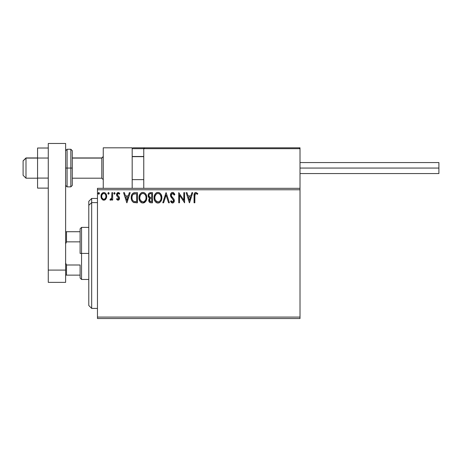 <?xml version="1.0" encoding="UTF-8"?>
<svg xmlns="http://www.w3.org/2000/svg" width="462" height="462" viewBox="0 0 462 462"><rect width="100%" height="100%" fill="white"/><g stroke="black" fill="none" stroke-linecap="round" stroke-linejoin="round"><path stroke-width="0.69" d="M97.465 318.532L300.011 318.532L97.465 318.532L97.465 189.767L300.011 189.767L300.011 317.082L97.465 317.082L97.465 318.532M300.011 188.323L97.465 188.323L97.465 317.082L300.011 317.082L300.011 318.532L300.011 189.767L97.465 189.767L97.465 188.323L300.011 188.323L300.011 189.767L300.011 147.811L300.011 188.323M105.925 198.966L106.508 197.713L106.641 195.68L105.989 193.826L105.082 192.885L103.823 192.533L102.57 192.885L101.132 195.033L101.386 198.365L103.199 200.11L104.452 200.11L105.527 199.457L106.682 196.338C106.705 194.242 105.752 192.972 103.823 192.533C101.9 192.972 100.947 194.242 100.97 196.338L101.727 198.972L103.823 200.19L105.925 198.966M111.873 192.66L112.653 192.66L111.873 192.66L111.7 197.944L111.117 199.082L110.297 199.151L109.927 199.936L110.984 200.075L111.873 198.972L111.873 200.063L112.653 200.063L112.653 192.66L112.653 200.063L112.653 192.66L111.873 192.66L111.752 197.69L109.927 199.936L110.522 200.19L111.873 198.972L111.873 200.063L112.653 200.063L111.873 200.063M118.053 200.19L119.184 199.544L119.519 197.955L119.104 196.812L117.515 195.339L117.388 194.213L118.278 193.439L119.352 194.219L119.797 193.532L119.127 192.821L118.006 192.544L116.95 193.249L116.557 194.485L116.898 195.969L118.746 198.111L118.174 199.261L117.007 198.504L116.551 199.139L117.591 200.092L118.053 200.19L119.537 198.25L119.288 197.112L117.515 195.339L117.331 194.629L118.278 193.439L119.352 194.219L119.797 193.532L118.191 192.533L116.551 194.669L116.805 195.813L118.757 198.285L118.006 199.284L117.007 198.504L116.551 199.139L118.22 200.179M135.1 192.66L132.969 193.197L131.861 194.571L131.266 196.708L131.445 199.549L132.011 200.982L133.356 202.344L137.457 202.789L137.457 192.66L135.1 192.66C132.398 193.029 131.104 194.675 131.22 197.597C131.104 199.676 131.866 201.282 133.512 202.425L137.457 202.789L137.457 192.66L137.457 202.789L135.92 202.789M149.243 193.024L152.518 192.66L149.255 193.018L148.423 194.011L148.1 195.536L148.487 197.089L149.7 198.123L148.804 199.671L149.064 201.698L150.115 202.662L152.518 202.789L152.518 192.66L152.518 202.789L152.518 192.66L150.491 192.66C148.908 192.902 148.111 193.861 148.1 195.536L149.7 198.123L148.752 200.277C148.764 201.877 149.544 202.708 151.08 202.789L152.518 202.789L151.08 202.789M163.617 202.789L162.774 202.789L166.02 192.66L162.774 202.789L163.617 202.789L166.083 195.103L168.543 202.789L169.392 202.789L166.147 192.66L169.392 202.789L166.147 192.66L162.774 202.789L163.617 202.789L166.083 195.103L168.543 202.789L169.392 202.789L168.543 202.789M183.807 192.66L183.807 200.196L178.742 192.66L178.742 202.789L179.522 202.789L179.522 195.235L184.586 202.789L184.586 192.66L183.807 192.66L184.586 192.66L183.807 192.66L183.807 200.196L178.742 192.66L178.742 202.789L179.522 202.789L179.522 195.235L184.586 202.789L184.586 192.66L184.419 202.789M194.843 196.05L195.409 193.624L196.188 193.48L197.43 194.346L197.828 193.572L195.917 192.4L194.872 192.764L194.265 193.705L194.063 202.789L194.843 202.789L194.843 196.05C194.606 194.808 194.964 193.942 195.923 193.439L197.43 194.346L197.828 193.572L195.917 192.4C194.369 192.925 193.751 194.109 194.063 195.952L194.063 202.789L194.843 202.789L194.889 194.797M191.915 192.66L192.764 192.66L189.518 202.789L192.764 192.66L191.915 192.66L190.875 195.905L188.034 195.905L186.989 192.66L186.146 192.66L189.391 202.789L192.764 192.66L191.915 192.66L190.875 195.905L188.034 195.905L186.989 192.66L186.146 192.66L189.391 202.789L186.146 192.66L186.989 192.66M172.569 192.4L170.975 193.33L170.432 195.143L170.934 196.945L173.429 200.034L173.493 201.178L172.967 201.9L172.055 201.877L171.171 200.71L170.565 201.334L171.315 202.477L172.517 203.049L173.897 202.258L174.307 200.283L173.77 198.897L171.466 196.148L171.298 194.548L172.626 193.439L173.637 194.052L174.214 195.126L174.85 194.612L173.735 192.839L172.569 192.4C171.159 192.712 170.443 193.624 170.432 195.143L173.55 200.727L172.528 202.01L171.171 200.71L170.565 201.334L172.517 203.049C173.735 202.783 174.341 201.998 174.33 200.687L173.926 199.145L171.466 196.148L171.211 195.155L172.626 193.439L174.214 195.126L174.85 194.612L172.99 192.452M161.862 197.678C161.902 194.797 160.597 193.035 157.958 192.4C155.319 193.058 154.025 194.837 154.071 197.73C154.019 200.652 155.336 202.425 158.016 203.049C160.637 202.356 161.919 200.572 161.862 197.678L160.92 194.219L159.673 192.908L158.183 192.411L157.057 192.533L155.55 193.526L154.579 195.056L154.089 197.274L154.285 199.549L155.013 201.23L156.277 202.547L157.559 203.02L158.916 202.905L160.412 201.9L161.538 199.861L161.862 197.678L161.81 198.579M146.8 197.678L146.581 195.876L145.599 193.849L144.612 192.908L142.897 192.4L141.176 192.925L140.2 193.873L139.224 195.923L139.01 197.73L139.951 201.23L141.216 202.547L142.954 203.049L144.433 202.645L145.64 201.548L146.477 199.861L146.8 197.684C146.841 194.797 145.536 193.035 142.897 192.4C140.257 193.058 138.964 194.837 139.01 197.73C138.958 200.652 140.275 202.425 142.954 203.049C145.576 202.356 146.858 200.572 146.8 197.678M129.337 192.66L130.18 192.66L126.935 202.789L130.18 192.66L129.337 192.66L128.292 195.905L125.45 195.905L124.411 192.66L123.562 192.66L126.807 202.789L130.18 192.66L129.337 192.66L128.292 195.905L125.45 195.905L124.411 192.66L123.562 192.66L126.807 202.789L123.562 192.66L124.411 192.66M115.119 193.376L114.547 192.538L113.831 193.226L114.397 194.213L115.113 193.52L114.472 194.219L115.119 193.376L114.472 192.533L113.825 193.376L114.472 194.219L113.825 193.376L114.472 192.533L115.119 193.376M109.148 193.376L108.778 192.614L108.218 192.614L108.01 193.93L108.576 194.213L109.113 193.665L108.501 192.533L107.848 193.376L108.501 194.219L109.148 193.376L108.426 192.538M99.411 193.376L99.041 192.614L98.481 192.614L98.273 193.93L98.908 194.196L99.376 193.665L98.764 192.533L98.111 193.376L98.764 194.219L99.411 193.376L98.689 192.538M194.843 202.789L194.063 202.789M194.069 195.461L194.086 194.976M194.086 194.924L194.127 194.427M194.294 193.624L194.45 193.283M197.828 193.572L197.43 194.346L196.956 193.942M196.858 193.873L195.732 193.463M196.437 193.584L196.055 193.451M194.929 194.485L195.16 193.89M189.455 200.346L188.363 196.945L190.54 196.945L189.455 200.346L188.363 196.945L190.54 196.945L189.455 200.346M179.522 202.789L178.742 202.789L178.921 192.66M173.192 192.515L173.568 192.712M174.209 193.37L174.676 194.207M174.85 194.612L174.214 195.126M174.214 195.12L173.96 194.571M172.083 193.566L171.783 193.763M171.235 194.849L171.229 195.414M171.211 195.155L171.645 196.454M171.338 195.853L171.466 196.148M172.401 197.389L172.759 197.765M174.018 199.324L173.77 198.897M174.301 201.097L174.226 201.496M174.22 201.513L173.897 202.252M173.897 202.258L172.517 203.049M172.17 203.009L171.858 202.893M170.565 201.334L171.292 200.93M172.055 201.877L171.483 201.247M172.286 201.975L172.753 201.986M173.533 200.953L173.516 200.375M171.194 197.338L172.563 198.856M170.721 196.517L170.57 196.079M170.443 195.38L170.443 194.9M170.461 194.664L170.599 194.075M170.732 193.74L170.969 193.335M170.98 193.318L171.275 192.96M171.281 192.954L172.089 192.463M161.648 199.486L161.538 199.861M161.411 200.237L160.701 201.548M160.707 201.548L160.418 201.9M159.731 202.5L159.251 202.772M157.109 202.922L156.595 202.726L157.109 202.922M156.277 202.547L155.844 202.217M155.573 201.958L155.007 201.224M154.585 200.421L154.447 200.081M154.262 199.451L154.123 198.648M154.071 197.73L154.089 197.268M154.123 196.806L154.192 196.338M154.418 195.478L154.574 195.068M155.013 194.231L155.261 193.873M155.55 193.526L155.983 193.116M156.231 192.925L156.56 192.729M157.063 192.533L157.49 192.435M158.42 192.435L158.847 192.527M159.777 192.977L160.36 193.491M160.655 193.844L160.909 194.202M161.03 194.398L161.642 195.876M160.967 196.477L161.082 197.684C161.134 200.006 160.1 201.449 157.981 202.01L156.606 201.571L155.596 200.525L157.981 202.01C155.856 201.472 154.816 200.046 154.851 197.73C154.805 195.391 155.844 193.965 157.981 193.439L159.084 193.699L157.981 193.439C160.089 193.965 161.123 195.38 161.082 197.684L161.047 196.974M159.505 193.965L160.389 194.987M160.689 199.838L160.06 200.906M154.851 197.73L155.024 196.275L154.851 197.73M154.891 198.464L154.862 198.094M156.913 193.682L157.259 193.549M155.024 196.275L156.179 194.19L155.428 195.189M157.981 202.01L158.351 201.981L157.981 202.01M158.489 201.952L158.905 201.813M159.043 201.744L158.351 201.981M160.354 200.496L159.355 201.559M149.318 202.108L149.059 201.698M148.885 201.241L148.781 200.779M148.966 199.087L149.445 198.348M149.336 197.938L149.001 197.713M148.712 197.418L148.493 197.101M148.337 196.783L148.192 196.35M148.135 195.016L148.429 194.011M148.469 193.93L148.695 193.566M149.197 196.662L149.584 197.078L148.949 196.113L149.012 194.779L148.88 195.536C148.955 194.294 149.607 193.682 150.843 193.699L151.738 193.699L151.738 197.465L150.104 197.343L151.34 197.465L150.104 197.343L148.92 195.992M150.779 201.744L149.526 200.26L149.601 200.837L149.526 200.26C149.567 199.082 150.173 198.498 151.34 198.504L150.618 198.573L151.738 198.504L151.738 201.75L150.266 201.64M150.277 198.695L150.618 198.573M149.717 199.347L149.526 200.26L149.994 198.92M149.78 193.861L150.254 193.734M149.012 194.779L149.162 194.45M149.867 201.357L149.601 200.837M151.34 198.504L151.738 198.504L151.738 201.75L150.93 201.75M146.789 198.134L146.749 198.579M146.35 200.231L145.894 201.166M145.888 201.178L142.954 203.049M142.042 202.922L141.539 202.731M141.205 202.541L140.783 202.217M140.512 201.958L139.946 201.224M139.512 200.404L139.385 200.081M139.201 199.445L139.062 198.654M139.062 196.818L139.131 196.338M139.357 195.478L139.512 195.068M139.934 194.254L140.194 193.884M140.488 193.526L140.922 193.116M141.17 192.925L141.499 192.729M142.001 192.527L142.429 192.435M143.353 192.435L143.786 192.527M144.71 192.977L145.305 193.503M145.599 193.849L145.848 194.202L145.599 193.849M145.969 194.398L146.287 195.022M146.373 195.235L146.581 195.882M139.963 196.269L139.79 197.73C139.743 195.391 140.783 193.965 142.92 193.439L142.55 193.468L142.92 193.439C145.028 193.965 146.061 195.38 146.021 197.684C146.073 200.006 145.039 201.449 142.92 202.01L141.545 201.571L140.535 200.525L142.92 202.01C140.794 201.472 139.755 200.046 139.79 197.73L140.188 195.57L141.118 194.19L140.367 195.189M143.105 193.445L143.636 193.543M139.79 197.73L139.801 198.094L139.79 197.73M139.83 198.464L139.801 198.094M141.851 193.682L142.198 193.549M145.905 196.477L145.986 196.974M144.849 194.346L145.328 194.987M144.444 193.965L144.837 194.335M142.92 202.01L143.289 201.981L142.92 202.01M143.428 201.952L143.844 201.813M143.982 201.744L143.289 201.981M145.628 199.838L144.294 201.559M133.801 202.541L134.332 202.674M131.699 200.335L131.589 200.046M131.56 199.965L131.335 199.018M131.277 198.608L131.248 198.302M131.231 197.153L131.22 197.597M131.231 197.135L131.266 196.714M131.416 195.819L131.716 194.877M131.676 194.976L132.074 194.184M132.086 194.167L132.328 193.815M133.772 192.827L134.061 192.758M134.205 192.729L134.656 192.677M132.259 195.796L132.138 196.24M132.721 194.837L133.195 194.306M133.356 194.184L136.677 193.699L136.677 201.75L133.922 201.467C132.542 200.595 131.901 199.301 131.999 197.597C131.901 196.015 132.49 194.802 133.755 193.959L135.84 193.699L133.362 194.179M135.597 201.738L135.031 201.703M131.999 197.597L132.109 196.385L131.999 197.597M132.092 198.735L132.022 198.169M132.392 199.803L132.213 199.295M132.663 200.346L132.403 199.838M132.473 195.27L132.109 196.385M126.877 200.346L125.785 196.945L127.962 196.945L126.877 200.346L125.785 196.945L127.962 196.945L126.877 200.346M116.846 199.509L117.186 199.838M116.551 199.139L117.1 198.637M117.279 198.868L117.579 199.139M117.839 199.261L118.174 199.261M118.567 198.937L118.711 198.637M118.717 198.614L118.572 197.615L117.793 196.852L118.746 198.111M116.563 194.964L116.609 195.259M116.568 194.3L116.765 193.578M117.481 192.729L118.006 192.544M119.254 194.075L119.797 193.532L118.359 192.538M118.746 193.578L118.07 193.468M117.573 193.838L117.515 195.339L118.619 196.315M117.331 194.629L118.341 196.102M119.456 198.92L119.346 199.243M119 199.775L118.699 200.017M119.127 192.821L118.439 192.55M111.18 199.948L110.759 200.162M109.927 199.936L110.522 200.19L109.927 199.936L110.297 199.151L110.897 199.226M111.631 198.192L111.781 197.528M111.827 197.055L111.868 196.084M111.873 195.784L111.873 195.149M108.576 194.213L107.848 193.376L108.501 192.533M105.209 199.734L104.759 200M103.245 200.121L102.68 199.896M101.403 198.4L101.161 197.776M101.149 197.724L101.011 197.043M101.132 195.033L101.028 195.542M101.259 194.646L101.403 194.306M101.415 194.277L101.663 193.838M102.056 193.318L102.391 193.012M103.17 192.619L103.482 192.556M103.99 192.538L103.661 192.538M104.158 192.55L105.082 192.885M105.324 193.058L105.677 193.405M105.989 193.826L106.283 194.369M106.416 194.71L106.589 195.351M106.595 195.362L106.641 195.686M106.682 196.338L106.67 196.691M106.641 197.026L106.329 198.215M102.368 194.242L103.823 193.439L103.026 193.647M105.902 196.333L105.786 195.357L105.902 196.333C105.937 197.909 105.244 198.891 103.823 199.284C102.408 198.885 101.715 197.903 101.75 196.333L101.779 196.841L101.75 196.333C101.715 194.768 102.408 193.803 103.823 193.439C105.249 193.803 105.942 194.768 105.902 196.333L105.896 196.581M103.338 199.203L102.206 198.181M101.865 197.32L101.773 196.829M101.865 195.357L102.235 194.444M104.314 193.514L105.203 194.138M104.441 199.157L104.083 199.261M105.065 198.7L104.759 198.978M98.764 192.533L98.111 193.376L98.689 194.213M160.343 194.912L161.042 196.956M161.042 198.417L160.915 199.139M155.596 200.525L155.024 199.18M151.028 197.459L150.716 197.447M150.56 197.43L150.254 197.384M149.411 194.127L149.717 193.896M150.843 193.699L151.738 193.699L151.738 197.465L151.34 197.465M140.523 194.918L140.766 194.571M145.622 195.553L145.853 196.24M145.98 198.417L145.853 199.139M140.535 200.525L139.963 199.18M135.84 193.699L136.677 193.699L136.677 201.75L136.163 201.75M133.662 201.34L132.819 200.583M133.876 193.907L134.257 193.809M105.417 194.444L105.786 195.357M105.792 197.32L105.671 197.701M103.251 147.811L132.184 147.811L103.251 147.811L103.251 188.323L103.251 147.811M132.184 188.323L132.184 147.811L132.184 188.323M271.073 147.811L300.011 147.811L271.073 147.811M25.993 158.085L23.1 160.938L23.1 175.3L23.1 160.834L25.993 158.085L25.993 178.193L25.993 158.085L37.566 158.085L25.993 158.085M103.251 156.658L101.802 158.085L101.802 178.193L101.802 158.085L72.291 158.085L101.802 158.085L103.251 156.658M143.763 156.658L132.184 156.658L143.763 156.658M132.438 148.065L132.184 148.677L132.253 148.348L132.184 148.677L143.763 148.677L143.763 188.323L143.763 148.677L300.011 148.677L299.145 147.811L144.629 147.811L299.145 147.811L300.011 148.677L143.763 148.677L144.629 147.811L143.826 148.348M299.757 148.065L300.011 148.677M133.056 147.811L173.562 147.811L133.056 147.811M185.718 147.811L190.927 147.811L185.718 147.811M132.184 148.677L143.763 148.677M300.011 168.064L438.9 168.064L438.9 162.566L438.9 168.064L300.011 168.064M438.9 173.562L438.9 168.064L438.9 173.562L300.011 173.562M48.273 178.089L37.566 178.089L37.566 158.044L48.273 158.044L37.566 158.044L37.566 148.019L48.273 148.019L37.566 148.019L37.566 178.089L48.273 178.089M37.566 188.115L48.273 188.115L37.566 188.115L37.566 178.089L37.566 188.115M48.273 282.363L48.273 143.468L65.633 143.468L65.633 270.091L65.633 143.468L48.273 143.468L48.273 270.091L65.633 270.091L48.273 270.091L48.273 282.363L65.633 282.363L65.633 270.091L65.633 282.363L48.273 282.363M65.633 185.429L67.082 186.873L67.082 168.064L67.082 186.873L70.842 186.873L72.291 185.429L72.291 168.064L70.842 168.064L70.842 186.873L70.842 168.064L65.633 168.064L67.082 168.064L67.082 149.261L67.082 168.064L72.291 168.064L72.291 150.704L70.842 149.261L70.842 168.064L70.842 149.261L67.082 149.261L65.633 150.704M72.291 185.429L72.291 151.039M91.678 202.616L91.678 198.446L91.678 202.616L97.465 202.616L91.678 202.616L91.678 308.402L91.678 202.616L88.785 205.29L91.678 202.616M88.785 201.34L88.785 205.29L88.785 201.34L91.678 198.446L97.465 198.446M88.785 305.509L88.785 205.29L88.785 305.509L91.678 308.402L97.465 308.402M80.105 231.722L80.105 253.424L81.549 253.424L81.549 227.385L81.549 253.424L88.785 253.424L81.549 253.424L81.549 279.464L81.549 253.424L80.105 253.424L80.105 228.829L80.105 231.722L65.633 231.722L66.505 231.722L66.505 241.851L80.105 241.851L66.505 241.851L66.505 231.722L80.105 231.722M80.105 264.997L80.105 278.02L80.105 264.997L66.505 264.997L65.633 263.017L66.505 264.997L66.505 275.127L80.105 275.127L66.505 275.127L66.505 264.997L80.105 264.997M65.633 243.832L66.505 241.851L65.633 243.832M65.633 275.127L66.505 275.127L65.633 275.127M37.566 178.193L25.993 178.193L23.1 175.3M103.251 179.637L101.802 178.193L72.291 178.193M132.184 179.637L143.763 179.637M132.184 156.491L143.763 156.491M103.251 156.491L101.802 157.94L72.291 157.94M37.566 157.94L25.993 157.94L23.1 160.834M300.011 162.566L438.9 162.566M80.105 228.829L81.549 227.385L88.785 227.385M88.785 279.464L81.549 279.464L80.105 278.02"/></g></svg>
